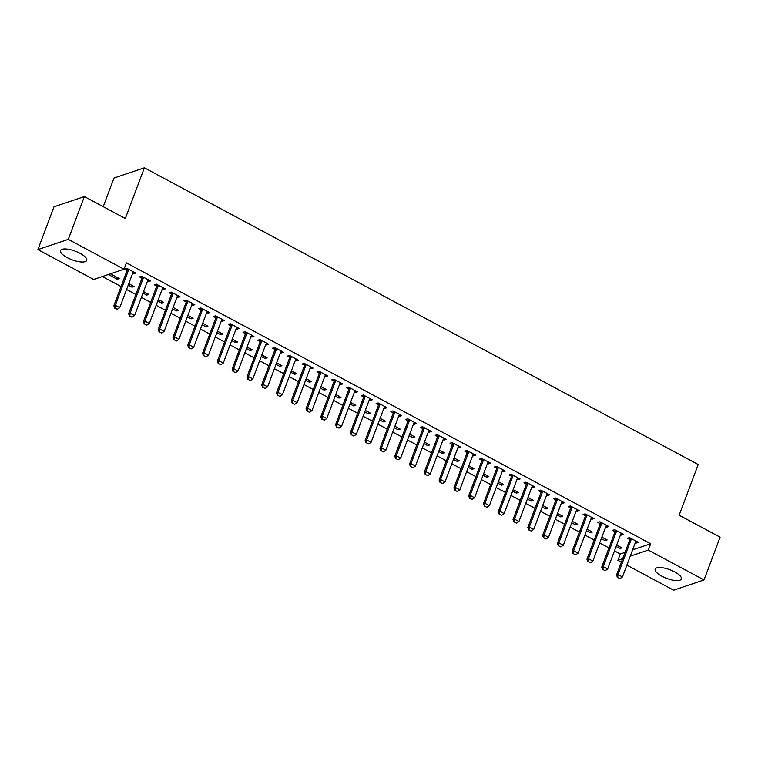 <?xml version="1.0" encoding="UTF-8"?>
<svg xmlns="http://www.w3.org/2000/svg" width="758" height="758" viewBox="0 0 758 758"><rect width="100%" height="100%" fill="white"/><g stroke="black" fill="none" stroke-linecap="round" stroke-linejoin="round"><path stroke-width="1.14" d="M80.045 253.333A13.985 4.605 20.6 0 1 86.734 260.411A13.985 4.605 20.6 0 1 67.235 257.644A13.985 4.605 20.6 0 1 60.555 250.566A13.985 4.605 20.6 0 1 80.045 253.333M674.686 571.902A13.985 4.605 20.6 0 1 681.366 578.979A13.985 4.605 20.6 0 1 661.876 576.222A13.985 4.605 20.6 0 1 655.187 569.135A13.985 4.605 20.6 0 1 674.686 571.902M102.358 276.518L121.072 286.543M126.577 289.499L135.853 294.464M141.367 297.411L150.643 302.385M156.148 305.332L165.424 310.306M170.929 313.253L180.205 318.227M185.719 321.174L194.996 326.148M200.5 329.095L209.776 334.07M215.291 337.016L224.558 341.991M230.072 344.937L239.348 349.912M244.853 352.858L254.129 357.833M259.643 360.78L268.919 365.754M274.424 368.701L283.7 373.675M289.205 376.622L298.481 381.587M303.996 384.543L313.272 389.508M318.777 392.464L328.053 397.429M333.567 400.385L342.834 405.35M348.348 408.306L357.624 413.271M363.129 416.227L372.405 421.192M377.92 424.148L387.196 429.113M392.701 432.069L401.977 437.034M407.482 439.991L416.758 444.955M422.272 447.912L431.548 452.877M437.053 455.833L446.329 460.798M451.844 463.754L461.11 468.719M466.625 471.675L475.901 476.64M481.406 479.587L490.682 484.561M496.196 487.508L505.472 492.482M510.977 495.429L520.253 500.403M525.768 503.35L535.034 508.324M540.549 511.271L549.825 516.245M555.33 519.192L564.606 524.166M570.12 527.113L579.396 532.088M584.901 535.034L594.177 540.009M599.682 542.955L608.958 547.93M614.473 550.876L620.281 553.994L617.903 560.333L622.669 558.722M93.641 279.465L37.9 249.6L68.286 239.357L124.018 269.223L93.641 279.465M68.286 239.357L84.365 196.578L53.979 206.82L37.9 249.6M103.23 206.688L113.994 178.054L144.38 167.812L698.203 464.521L679.149 515.222L720.1 537.166L704.021 579.946L673.635 590.188L626.875 565.136M621.361 562.18L617.903 560.333M132.546 285.7L131.987 287.197L134.043 286.505L128.765 283.681M131.987 287.197L128.206 285.169M148.966 280.166L148.407 281.663L150.463 280.972L141.594 276.215L139.538 276.907L141.86 278.148M148.407 281.663L147.478 281.161M162.117 301.542L161.558 303.039L163.605 302.347L158.337 299.524M161.558 303.039L157.778 301.011M178.537 296.008L177.978 297.506L180.034 296.804L171.156 292.057L169.11 292.749L171.422 293.99M177.978 297.506L177.04 297.003M191.689 317.384L191.12 318.881L193.176 318.189L187.908 315.356M191.12 318.881L187.34 316.853M208.109 311.851L207.55 313.338L209.596 312.647L200.728 307.9L198.672 308.591L200.993 309.832M207.55 313.338L206.612 312.846M221.251 333.226L220.692 334.723L222.748 334.032L217.47 331.199M220.692 334.723L216.911 332.696M237.68 327.693L237.112 329.18L239.168 328.489L230.299 323.742L228.243 324.433L230.565 325.675M237.112 329.18L236.183 328.688M250.822 349.068L250.263 350.566L252.319 349.864L247.042 347.041M250.263 350.566L246.483 348.538M267.242 343.535L266.683 345.023L268.739 344.331L259.871 339.584L257.815 340.276L260.136 341.517M266.683 345.023L265.755 344.52M280.394 364.911L279.835 366.398L281.881 365.707L276.613 362.883M279.835 366.398L276.054 364.38M296.814 359.377L296.255 360.865L298.311 360.173L289.433 355.426L287.386 356.118L289.698 357.359M296.255 360.865L295.317 360.363M309.965 380.753L309.397 382.24L311.453 381.549L306.185 378.725M309.397 382.24L305.616 380.222M326.385 375.219L325.826 376.707L327.873 376.015L319.004 371.259L316.958 371.96L319.27 373.201M325.826 376.707L324.888 376.205M339.527 396.595L338.968 398.083L341.024 397.391L335.747 394.567M338.968 398.083L335.188 396.055M355.957 391.062L355.388 392.549L357.444 391.858L348.576 387.101L346.52 387.793L348.841 389.034M355.388 392.549L354.46 392.047M369.099 412.437L368.54 413.925L370.596 413.233L365.318 410.41M368.54 413.925L364.759 411.897M385.519 406.904L384.96 408.391L387.016 407.7L378.147 402.943L376.091 403.635L378.413 404.876M384.96 408.391L384.031 407.889M398.67 428.279L398.111 429.767L400.158 429.075L394.89 426.252M398.111 429.767L394.331 427.739M415.09 422.737L414.531 424.234L416.587 423.542L407.709 418.786L405.663 419.477L407.975 420.718M414.531 424.234L413.593 423.731M428.242 444.122L427.673 445.609L429.729 444.918L424.461 442.094M427.673 445.609L423.893 443.582M444.662 438.579L444.103 440.076L446.149 439.384L437.281 434.628L435.234 435.319L437.546 436.561M444.103 440.076L443.165 439.574M457.804 459.954L457.245 461.451L459.301 460.76L454.023 457.936M457.245 461.451L453.464 459.424M474.233 454.421L473.674 455.918L475.721 455.226L466.852 450.47L464.796 451.162L467.118 452.403M473.674 455.918L472.736 455.416M487.375 475.797L486.816 477.294L488.872 476.602L483.595 473.778M486.816 477.294L483.036 475.266M503.795 470.263L503.236 471.76L505.292 471.069L496.424 466.312L494.368 467.004L496.689 468.245M503.236 471.76L502.308 471.258M516.947 491.639L516.388 493.136L518.434 492.444L513.166 489.621M516.388 493.136L512.607 491.108M533.367 486.105L532.808 487.593L534.864 486.901L525.986 482.154L523.939 482.846L526.251 484.087M532.808 487.593L531.87 487.1M546.518 507.481L545.959 508.978L548.006 508.286L542.737 505.453M545.959 508.978L542.169 506.95M562.938 501.948L562.379 503.435L564.426 502.744L555.557 497.997L553.511 498.688L555.822 499.929M562.379 503.435L561.441 502.942M576.08 523.323L575.521 524.82L577.577 524.129L572.299 521.296M575.521 524.82L571.74 522.793M592.51 517.79L591.951 519.277L593.997 518.586L585.129 513.839L583.073 514.53L585.394 515.772M591.951 519.277L591.013 518.775M605.651 539.165L605.092 540.653L607.149 539.961L601.871 537.138M605.092 540.653L601.312 538.635M622.072 533.632L621.513 535.12L623.569 534.428L614.7 529.681L612.644 530.373L614.965 531.614M621.513 535.12L620.584 534.617M620.281 553.994L625.047 552.383M632.627 549.825L650.667 543.751L126.406 262.884L124.018 269.223M636.862 541.553L636.303 543.041L638.35 542.349L629.481 537.602L627.425 538.294L629.746 539.535M636.303 543.041L635.365 542.538M620.442 547.087L619.873 548.574L621.93 547.882L616.661 545.059M619.873 548.574L616.093 546.556M607.291 525.711L606.732 527.198L608.788 526.507L599.91 521.76L597.863 522.452L600.175 523.693M606.732 527.198L605.794 526.696M590.87 531.244L590.311 532.732L592.358 532.04L587.09 529.217M590.311 532.732L586.531 530.714M577.719 509.869L577.16 511.356L579.216 510.665L570.348 505.918L568.292 506.609L570.603 507.851M577.16 511.356L576.232 510.864M561.299 515.402L560.74 516.899L562.796 516.207L557.518 513.374M560.74 516.899L556.959 514.871M548.157 494.026L547.589 495.514L549.645 494.822L540.776 490.075L538.72 490.767L541.041 492.008M547.589 495.514L546.66 495.021M531.728 499.56L531.168 501.057L533.225 500.365L527.947 497.532M531.168 501.057L527.388 499.029M518.586 478.184L518.027 479.681L520.073 478.98L511.205 474.233L509.149 474.925L511.47 476.166M518.027 479.681L517.089 479.179M502.166 483.718L501.597 485.215L503.653 484.523L498.385 481.7M501.597 485.215L497.816 483.187M489.014 462.342L488.455 463.839L490.511 463.147L481.633 458.391L479.587 459.083L481.899 460.324M488.455 463.839L487.517 463.337M472.594 467.875L472.035 469.373L474.082 468.681L468.814 465.857M472.035 469.373L468.255 467.345M459.443 446.5L458.884 447.997L460.94 447.305L452.071 442.549L450.015 443.24L452.327 444.482M458.884 447.997L457.955 447.495M443.023 452.043L442.464 453.53L444.52 452.839L439.242 450.015M442.464 453.53L438.683 451.503M429.881 430.658L429.312 432.155L431.368 431.463L422.5 426.707L420.444 427.398L422.765 428.64M429.312 432.155L428.384 431.653M413.451 436.201L412.892 437.688L414.948 436.996L409.671 434.173M412.892 437.688L409.112 435.661M400.309 414.816L399.75 416.313L401.797 415.621L392.928 410.864L390.872 411.556L393.194 412.797M399.75 416.313L398.812 415.81M383.889 420.358L383.321 421.846L385.377 421.154L380.099 418.331M383.321 421.846L379.54 419.818M370.738 398.983L370.179 400.47L372.235 399.779L363.357 395.022L361.31 395.714L363.622 396.955M370.179 400.47L369.241 399.968M354.318 404.516L353.759 406.004L355.805 405.312L350.537 402.489M353.759 406.004L349.978 403.976M341.166 383.141L340.607 384.628L342.663 383.936L333.795 379.18L331.739 379.872L334.051 381.113M340.607 384.628L339.669 384.126M324.746 388.674L324.187 390.162L326.243 389.47L320.966 386.646M324.187 390.162L320.407 388.134M311.604 367.298L311.036 368.786L313.092 368.094L304.223 363.347L302.167 364.039L304.489 365.28M311.036 368.786L310.107 368.284M295.175 372.832L294.616 374.319L296.672 373.628L291.394 370.804M294.616 374.319L290.835 372.301M282.033 351.456L281.474 352.944L283.52 352.252L274.652 347.505L272.596 348.197L274.917 349.438M281.474 352.944L280.536 352.442M265.613 356.99L265.044 358.477L267.1 357.785L261.823 354.962M265.044 358.477L261.264 356.459M252.461 335.614L251.902 337.102L253.949 336.41L245.08 331.663L243.034 332.355L245.346 333.596M251.902 337.102L250.964 336.599M236.041 341.147L235.482 342.644L237.529 341.953L232.261 339.12M235.482 342.644L231.702 340.617M222.89 319.772L222.331 321.259L224.387 320.568L215.518 315.821L213.462 316.512L215.774 317.754M222.331 321.259L221.393 320.767M206.47 325.305L205.911 326.802L207.957 326.111L202.689 323.278M205.911 326.802L202.13 324.775M193.318 303.93L192.759 305.417L194.815 304.725L185.947 299.978L183.891 300.67L186.212 301.911M192.759 305.417L191.831 304.924M176.898 309.463L176.339 310.96L178.395 310.268L173.118 307.445M176.339 310.96L172.559 308.932M163.756 288.087L163.197 289.584L165.244 288.893L156.375 284.136L154.319 284.828L156.641 286.069M163.197 289.584L162.259 289.082M147.327 293.621L146.768 295.118L148.824 294.426L143.546 291.603M146.768 295.118L142.987 293.09M134.185 272.245L133.626 273.742L135.673 273.051L126.804 268.294L124.757 268.986L127.069 270.227M133.626 273.742L132.688 273.24M117.206 279.276L119.252 278.584L110.384 273.827L108.328 274.519L117.206 279.276L117.765 277.779M650.667 543.751L648.28 550.09L704.021 579.946M84.365 196.578L125.316 218.512L144.38 167.812M630.249 556.164L648.28 550.09M617.723 577.425L619.94 578.619L617.723 577.425L617.997 574.564L616.519 575.066L629.623 540.208A1.791 1.573 71.4 0 0 629.737 539.687L629.86 537.801M636.161 541.174L635.791 541.638A1.791 1.573 71.4 0 0 635.536 542.084L622.432 576.942L617.997 574.564L631.101 539.705A1.791 1.573 71.4 0 0 631.215 539.194L631.253 538.55M619.94 578.619L622.432 576.942M616.519 575.066L617.476 577.511M602.932 569.504L605.149 570.698L602.932 569.504L603.216 566.643L601.738 567.145L614.842 532.287A1.791 1.573 71.4 0 0 614.946 531.765L615.079 529.88M621.37 533.253L621.001 533.717A1.791 1.573 71.4 0 0 620.755 534.163L607.651 569.021L603.216 566.643L616.32 531.784A1.791 1.573 71.4 0 0 616.425 531.273L616.472 530.628M605.149 570.698L607.651 569.021M601.738 567.145L602.686 569.59M588.151 561.583L590.368 562.777L588.151 561.583L588.426 558.722L586.948 559.224L600.052 524.365A1.791 1.573 71.4 0 0 600.165 523.844L600.298 521.959M606.59 525.332L606.22 525.796A1.791 1.573 71.4 0 0 605.964 526.241L592.87 561.1L588.426 558.722L601.53 523.863A1.791 1.573 71.4 0 0 601.644 523.352L601.691 522.707M590.368 562.777L592.87 561.1M586.948 559.224L587.905 561.669M573.361 553.662L575.578 554.856L573.361 553.662L573.645 550.801L572.167 551.303L585.271 516.444A1.791 1.573 71.4 0 0 585.384 515.923L585.508 514.038M591.808 517.411L591.439 517.875A1.791 1.573 71.4 0 0 591.183 518.32L578.079 553.179L573.645 550.801L586.749 515.942A1.791 1.573 71.4 0 0 586.863 515.431L586.9 514.786M575.578 554.856L578.079 553.179M572.167 551.303L573.114 553.747M558.58 545.751L560.797 546.935L558.58 545.751L558.864 542.889L557.386 543.382L570.49 508.523A1.791 1.573 71.4 0 0 570.594 508.002L570.727 506.117M577.018 509.49L576.649 509.954A1.791 1.573 71.4 0 0 576.402 510.399L563.298 545.258L558.864 542.889L571.968 508.021A1.791 1.573 71.4 0 0 572.072 507.509L572.119 506.865M560.797 546.935L563.298 545.258M557.386 543.382L558.333 545.826M543.799 537.829L546.016 539.014L543.799 537.829L544.073 534.968L542.595 535.461L555.699 500.602A1.791 1.573 71.4 0 0 555.813 500.081L555.946 498.195M562.237 501.569L561.867 502.033A1.791 1.573 71.4 0 0 561.612 502.478L548.508 537.337L544.073 534.968L557.177 500.1A1.791 1.573 71.4 0 0 557.291 499.588L557.338 498.944M546.016 539.014L548.508 537.337M542.595 535.461L543.552 537.905M529.008 529.908L531.225 531.093L529.008 529.908L529.292 527.047L527.814 527.54L540.918 492.681A1.791 1.573 71.4 0 0 541.032 492.16L541.155 490.274M547.456 493.647L547.077 494.112A1.791 1.573 71.4 0 0 546.831 494.557L533.727 529.416L529.292 527.047L542.396 492.179A1.791 1.573 71.4 0 0 542.51 491.667L542.548 491.023M531.225 531.093L533.727 529.416M527.814 527.54L528.762 529.984M514.227 521.987L516.444 523.172L514.227 521.987L514.511 519.126L513.033 519.618L526.128 484.76A1.791 1.573 71.4 0 0 526.241 484.239L526.374 482.353M532.666 485.726L532.296 486.191A1.791 1.573 71.4 0 0 532.05 486.636L518.946 521.495L514.511 519.126L527.606 484.258A1.791 1.573 71.4 0 0 527.72 483.746L527.767 483.102M516.444 523.172L518.946 521.495M513.033 519.618L513.981 522.063M499.446 514.066L501.663 515.25L499.446 514.066L499.721 511.205L498.243 511.697L511.347 476.839A1.791 1.573 71.4 0 0 511.46 476.318L511.584 474.442M517.885 477.805L517.515 478.279A1.791 1.573 71.4 0 0 517.259 478.715L504.155 513.573L499.721 511.205L512.825 476.337A1.791 1.573 71.4 0 0 512.939 475.825L512.976 475.181M501.663 515.25L504.155 513.573M498.243 511.697L499.2 514.142M484.656 506.145L486.873 507.329L484.656 506.145L484.94 503.284L483.462 503.776L496.566 468.918A1.791 1.573 71.4 0 0 496.67 468.406L496.803 466.521M503.094 469.894L502.725 470.358A1.791 1.573 71.4 0 0 502.478 470.794L489.374 505.662L484.94 503.284L498.044 468.425A1.791 1.573 71.4 0 0 498.148 467.904L498.195 467.26M486.873 507.329L489.374 505.662M483.462 503.776L484.409 506.23M469.875 498.224L472.092 499.408L469.875 498.224L470.149 495.362L468.671 495.855L481.775 460.997A1.791 1.573 71.4 0 0 481.889 460.485L482.022 458.599M488.313 461.973L487.944 462.437A1.791 1.573 71.4 0 0 487.688 462.873L474.593 497.741L470.149 495.362L483.253 460.504A1.791 1.573 71.4 0 0 483.367 459.983L483.414 459.339M472.092 499.408L474.593 497.741M468.671 495.855L469.628 498.309M455.084 490.303L457.301 491.487L455.084 490.303L455.369 487.441L453.89 487.934L466.994 453.076A1.791 1.573 71.4 0 0 467.108 452.564L467.231 450.678M473.532 454.051L473.153 454.516A1.791 1.573 71.4 0 0 472.907 454.952L459.803 489.82L455.369 487.441L468.472 452.583A1.791 1.573 71.4 0 0 468.586 452.062L468.624 451.417M457.301 491.487L459.803 489.82M453.89 487.934L454.838 490.388M440.303 482.382L442.52 483.566L440.303 482.382L440.587 479.52L439.109 480.013L452.213 445.154A1.791 1.573 71.4 0 0 452.318 444.643L452.45 442.757M458.742 446.13L458.372 446.595A1.791 1.573 71.4 0 0 458.126 447.031L445.022 481.899L440.587 479.52L453.691 444.662A1.791 1.573 71.4 0 0 453.796 444.141L453.843 443.496M442.52 483.566L445.022 481.899M439.109 480.013L440.057 482.467M425.522 474.461L427.739 475.645L425.522 474.461L425.797 471.599L424.319 472.101L437.423 437.233A1.791 1.573 71.4 0 0 437.537 436.722L437.669 434.836M443.961 438.209L443.591 438.674A1.791 1.573 71.4 0 0 443.335 439.119L430.231 473.977L425.797 471.599L438.901 436.741A1.791 1.573 71.4 0 0 439.015 436.22L439.062 435.585M427.739 475.645L430.231 473.977M424.319 472.101L425.276 474.546M410.732 466.54L412.949 467.724L410.732 466.54L411.016 463.678L409.538 464.18L422.642 429.312A1.791 1.573 71.4 0 0 422.756 428.801L422.879 426.915M429.18 430.288L428.801 430.752A1.791 1.573 71.4 0 0 428.554 431.198L415.45 466.056L411.016 463.678L424.12 428.82A1.791 1.573 71.4 0 0 424.234 428.298L424.272 427.664M412.949 467.724L415.45 466.056M409.538 464.18L410.485 466.625M395.951 458.618L398.168 459.803L395.951 458.618L396.235 455.757L394.757 456.259L407.851 421.391A1.791 1.573 71.4 0 0 407.965 420.88L408.098 418.994M414.389 422.367L414.02 422.831A1.791 1.573 71.4 0 0 413.773 423.277L400.669 458.135L396.235 455.757L409.329 420.898A1.791 1.573 71.4 0 0 409.443 420.377L409.491 419.743M398.168 459.803L400.669 458.135M394.757 456.259L395.704 458.704M381.16 450.697L383.387 451.882L381.16 450.697L381.445 447.836L379.966 448.338L393.07 413.47A1.791 1.573 71.4 0 0 393.184 412.958L393.307 411.073M399.608 414.446L399.239 414.91A1.791 1.573 71.4 0 0 398.983 415.356L385.879 450.214L381.445 447.836L394.548 412.977A1.791 1.573 71.4 0 0 394.662 412.456L394.7 411.821M383.387 451.882L385.879 450.214M379.966 448.338L380.914 450.783M366.379 442.776L368.596 443.97L366.379 442.776L366.664 439.915L365.185 440.417L378.289 405.549A1.791 1.573 71.4 0 0 378.394 405.037L378.526 403.152M384.818 406.525L384.448 406.989A1.791 1.573 71.4 0 0 384.202 407.434L371.098 442.293L366.664 439.915L379.767 405.056A1.791 1.573 71.4 0 0 379.872 404.535L379.919 403.9M368.596 443.97L371.098 442.293M365.185 440.417L366.133 442.861M351.598 434.855L353.815 436.049L351.598 434.855L351.873 431.994L350.395 432.496L363.499 397.637A1.791 1.573 71.4 0 0 363.613 397.116L363.745 395.231M370.037 398.604L369.667 399.068A1.791 1.573 71.4 0 0 369.411 399.513L356.317 434.372L351.873 431.994L364.977 397.135A1.791 1.573 71.4 0 0 365.091 396.614L365.138 395.979M353.815 436.049L356.317 434.372M350.395 432.496L351.352 434.94M336.808 426.934L339.025 428.128L336.808 426.934L337.092 424.073L335.614 424.575L348.718 389.716A1.791 1.573 71.4 0 0 348.832 389.195L348.955 387.31M355.256 390.683L354.877 391.147A1.791 1.573 71.4 0 0 354.63 391.592L341.526 426.451L337.092 424.073L350.196 389.214A1.791 1.573 71.4 0 0 350.31 388.693L350.348 388.058M339.025 428.128L341.526 426.451M335.614 424.575L336.561 427.019M322.027 419.013L324.244 420.207L322.027 419.013L322.311 416.151L320.833 416.654L333.937 381.795A1.791 1.573 71.4 0 0 334.041 381.274L334.174 379.388M340.465 382.762L340.096 383.226A1.791 1.573 71.4 0 0 339.849 383.671L326.745 418.53L322.311 416.151L335.415 381.293A1.791 1.573 71.4 0 0 335.519 380.772L335.567 380.137M324.244 420.207L326.745 418.53M320.833 416.654L321.78 419.098M307.246 411.092L309.463 412.286L307.246 411.092L307.521 408.23L306.043 408.733L319.146 373.874A1.791 1.573 71.4 0 0 319.26 373.353L319.393 371.467M325.684 374.84L325.315 375.305A1.791 1.573 71.4 0 0 325.059 375.75L311.955 410.609L307.521 408.23L320.625 373.372A1.791 1.573 71.4 0 0 320.738 372.851L320.786 372.216M309.463 412.286L311.955 410.609M306.043 408.733L306.999 411.177M292.455 403.171L294.673 404.365L292.455 403.171L292.74 400.309L291.261 400.811L304.365 365.953A1.791 1.573 71.4 0 0 304.479 365.432L304.602 363.546M310.903 366.919L310.524 367.384A1.791 1.573 71.4 0 0 310.278 367.829L297.174 402.688L292.74 400.309L305.844 365.451A1.791 1.573 71.4 0 0 305.957 364.939L305.995 364.295M294.673 404.365L297.174 402.688M291.261 400.811L292.209 403.256M277.674 395.25L279.892 396.443L277.674 395.25L277.959 392.388L276.481 392.89L289.575 358.032A1.791 1.573 71.4 0 0 289.689 357.511L289.821 355.625M296.113 358.998L295.743 359.463A1.791 1.573 71.4 0 0 295.497 359.908L282.393 394.766L277.959 392.388L291.053 357.53A1.791 1.573 71.4 0 0 291.167 357.018L291.214 356.374M279.892 396.443L282.393 394.766M276.481 392.89L277.428 395.335M262.884 387.329L265.111 388.522L262.884 387.329L263.168 384.467L261.69 384.969L274.794 350.111A1.791 1.573 71.4 0 0 274.908 349.59L275.031 347.704M281.332 351.077L280.962 351.541A1.791 1.573 71.4 0 0 280.706 351.987L267.602 386.845L263.168 384.467L276.272 349.609A1.791 1.573 71.4 0 0 276.386 349.097L276.424 348.453M265.111 388.522L267.602 386.845M261.69 384.969L262.638 387.414M248.103 379.407L250.32 380.601L248.103 379.407L248.387 376.546L246.909 377.048L260.013 342.19A1.791 1.573 71.4 0 0 260.117 341.669L260.25 339.783M266.541 343.156L266.172 343.62A1.791 1.573 71.4 0 0 265.925 344.066L252.821 378.924L248.387 376.546L261.491 341.687A1.791 1.573 71.4 0 0 261.595 341.176L261.643 340.531M250.32 380.601L252.821 378.924M246.909 377.048L247.857 379.493M233.322 371.496L235.539 372.68L233.322 371.496L233.597 368.625L232.119 369.127L245.222 334.269A1.791 1.573 71.4 0 0 245.336 333.747L245.469 331.862M251.76 335.235L251.391 335.699A1.791 1.573 71.4 0 0 251.135 336.145L238.031 371.003L233.597 368.625L246.701 333.766A1.791 1.573 71.4 0 0 246.814 333.255L246.862 332.61M235.539 372.68L238.031 371.003M232.119 369.127L233.076 371.572M218.531 363.575L220.749 364.759L218.531 363.575L218.816 360.713L217.338 361.206L230.441 326.347A1.791 1.573 71.4 0 0 230.555 325.826L230.678 323.941M236.979 327.314L236.6 327.778A1.791 1.573 71.4 0 0 236.354 328.223L223.25 363.082L218.816 360.713L231.92 325.845A1.791 1.573 71.4 0 0 232.033 325.334L232.071 324.689M220.749 364.759L223.25 363.082M217.338 361.206L218.285 363.651M203.75 355.654L205.968 356.838L203.75 355.654L204.035 352.792L202.557 353.285L215.66 318.426A1.791 1.573 71.4 0 0 215.765 317.905L215.897 316.02M222.189 319.393L221.819 319.857A1.791 1.573 71.4 0 0 221.573 320.302L208.469 355.161L204.035 352.792L217.139 317.924A1.791 1.573 71.4 0 0 217.243 317.413L217.29 316.768M205.968 356.838L208.469 355.161M202.557 353.285L203.504 355.729M188.969 347.733L191.187 348.917L188.969 347.733L189.244 344.871L187.766 345.364L200.87 310.505A1.791 1.573 71.4 0 0 200.984 309.984L201.107 308.099M207.408 311.472L207.038 311.936A1.791 1.573 71.4 0 0 206.782 312.381L193.678 347.24L189.244 344.871L202.348 310.003A1.791 1.573 71.4 0 0 202.462 309.491L202.509 308.847M191.187 348.917L193.678 347.24M187.766 345.364L188.723 347.808M174.179 339.811L176.396 340.996L174.179 339.811L174.463 336.95L172.985 337.443L186.089 302.584A1.791 1.573 71.4 0 0 186.203 302.063L186.326 300.177M192.627 303.551L192.248 304.024A1.791 1.573 71.4 0 0 192.001 304.46L178.897 339.319L174.463 336.95L187.567 302.082A1.791 1.573 71.4 0 0 187.681 301.57L187.719 300.926M176.396 340.996L178.897 339.319M172.985 337.443L173.933 339.887M159.398 331.89L161.615 333.075L159.398 331.89L159.673 329.029L158.204 329.522L171.299 294.663A1.791 1.573 71.4 0 0 171.412 294.142L171.545 292.266M177.836 295.629L177.467 296.103A1.791 1.573 71.4 0 0 177.22 296.539L164.116 331.398L159.673 329.029L172.777 294.17A1.791 1.573 71.4 0 0 172.89 293.649L172.938 293.005M161.615 333.075L164.116 331.398M158.204 329.522L159.152 331.966M144.607 323.969L146.825 325.154L144.607 323.969L144.892 321.108L143.414 321.6L156.518 286.742A1.791 1.573 71.4 0 0 156.631 286.23L156.754 284.345M163.055 287.718L162.686 288.182A1.791 1.573 71.4 0 0 162.43 288.618L149.326 323.486L144.892 321.108L157.996 286.249A1.791 1.573 71.4 0 0 158.109 285.728L158.147 285.084M146.825 325.154L149.326 323.486M143.414 321.6L144.361 324.054M129.826 316.048L132.044 317.232L129.826 316.048L130.111 313.187L128.633 313.679L141.737 278.821A1.791 1.573 71.4 0 0 141.841 278.309L141.973 276.424M148.265 279.797L147.895 280.261A1.791 1.573 71.4 0 0 147.649 280.697L134.545 315.565L130.111 313.187L143.215 278.328A1.791 1.573 71.4 0 0 143.319 277.807L143.366 277.163M132.044 317.232L134.545 315.565M128.633 313.679L129.58 316.133M115.045 308.127L117.263 309.311L115.045 308.127L115.32 305.266L113.842 305.758L126.946 270.9A1.791 1.573 71.4 0 0 127.06 270.388L127.192 268.503M133.484 271.876L133.114 272.34A1.791 1.573 71.4 0 0 132.858 272.776L119.755 307.644L115.32 305.266L128.424 270.407A1.791 1.573 71.4 0 0 128.538 269.886L128.585 269.242M117.263 309.311L119.755 307.644M113.842 305.758L114.799 308.212M631.215 539.194L629.737 539.687M631.101 539.705L629.623 540.208M616.425 531.273L614.946 531.765M616.32 531.784L614.842 532.287M601.644 523.352L600.165 523.844M601.53 523.863L600.052 524.365M586.863 515.431L585.384 515.923M586.749 515.942L585.271 516.444M572.072 507.509L570.594 508.002M571.968 508.021L570.49 508.523M557.291 499.588L555.813 500.081M557.177 500.1L555.699 500.602M542.51 491.667L541.032 492.16M542.396 492.179L540.918 492.681M527.72 483.746L526.241 484.239M527.606 484.258L526.128 484.76M512.939 475.825L511.46 476.318M512.825 476.337L511.347 476.839M498.148 467.904L496.67 468.406M498.044 468.425L496.566 468.918M483.367 459.983L481.889 460.485M483.253 460.504L481.775 460.997M468.586 452.062L467.108 452.564M468.472 452.583L466.994 453.076M453.796 444.141L452.318 444.643M453.691 444.662L452.213 445.154M439.015 436.22L437.537 436.722M438.901 436.741L437.423 437.233M424.234 428.298L422.756 428.801M424.12 428.82L422.642 429.312M409.443 420.377L407.965 420.88M409.329 420.898L407.851 421.391M394.662 412.456L393.184 412.958M394.548 412.977L393.07 413.47M379.872 404.535L378.394 405.037M379.767 405.056L378.289 405.549M365.091 396.614L363.613 397.116M364.977 397.135L363.499 397.637M350.31 388.693L348.832 389.195M350.196 389.214L348.718 389.716M335.519 380.772L334.041 381.274M335.415 381.293L333.937 381.795M320.738 372.851L319.26 373.353M320.625 373.372L319.146 373.874M305.957 364.939L304.479 365.432M305.844 365.451L304.365 365.953M291.167 357.018L289.689 357.511M291.053 357.53L289.575 358.032M276.386 349.097L274.908 349.59M276.272 349.609L274.794 350.111M261.595 341.176L260.117 341.669M261.491 341.687L260.013 342.19M246.814 333.255L245.336 333.747M246.701 333.766L245.222 334.269M232.033 325.334L230.555 325.826M231.92 325.845L230.441 326.347M217.243 317.413L215.765 317.905M217.139 317.924L215.66 318.426M202.462 309.491L200.984 309.984M202.348 310.003L200.87 310.505M187.681 301.57L186.203 302.063M187.567 302.082L186.089 302.584M172.89 293.649L171.412 294.142M172.777 294.17L171.299 294.663M158.109 285.728L156.631 286.23M157.996 286.249L156.518 286.742M143.319 277.807L141.841 278.309M143.215 278.328L141.737 278.821M128.538 269.886L127.06 270.388M128.424 270.407L126.946 270.9"/></g></svg>
